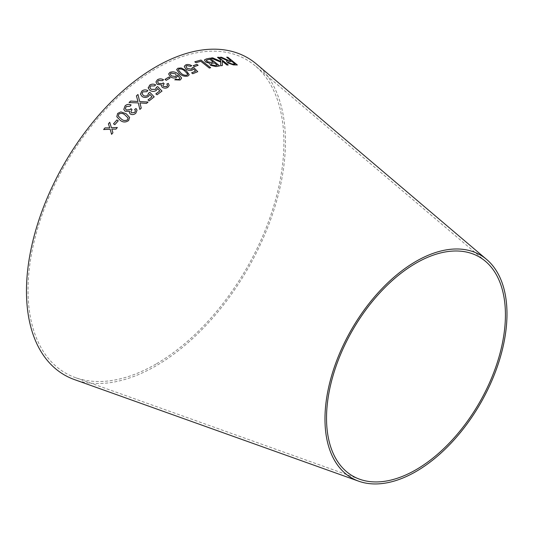 <?xml version="1.0" encoding="UTF-8"?>
<svg xmlns="http://www.w3.org/2000/svg" width="533" height="533" viewBox="0 0 533 533"><rect width="100%" height="100%" fill="white"/><g stroke="black" fill="none" stroke-linecap="round" stroke-linejoin="round"><path stroke-width="0.4" stroke-dasharray="2.67 2" d="M155.962 364.086A180.934 104.461 -60 0 1 75.466 377.65A180.934 104.461 -60 0 1 65.499 164.117A180.934 104.461 -60 0 1 255.407 65.979A180.934 104.461 -60 0 1 271.437 213.293A180.934 104.461 -60 0 1 155.962 364.086M256.613 64.16A183.132 105.734 -60 0 1 272.843 213.253A183.132 105.734 -60 0 1 155.962 365.878A183.132 105.734 -60 0 1 74.487 379.609M219.936 57.304L224.12 59.316M224.107 59.343L227.558 60.709M226.565 61.175L227.591 62.861M227.584 62.887L233.407 64.893M233.394 64.913L237.345 64.973M226.685 57.224L230.896 60.655M228.191 61.808L231.982 61.542L235.12 64.093M211.008 58.07L220.769 62.141M220.762 62.161L220.622 65.772L222.334 65.546M222.288 61.248L227.005 65.053M226.998 65.079L228.231 64.973M217.511 57.357L220.809 60.009M220.795 60.036L220.789 61.395M204.412 59.949L205.558 61.941L209.716 63.38L210.415 65.319L216.085 66.565M216.078 66.585L219.649 65.899M210.935 63.913L214.333 62.907L217.251 65.233M206.204 60.429L209.869 59.363L213.193 62.001M194.838 61.801L195.957 62.714L200.821 61.315L209.336 68.084L210.642 67.731M193.179 65.712L194.412 66.625M194.405 66.645L198.109 65.299M184.385 66.179L184.365 66.898L185.897 69.023C187.969 70.456 190.074 70.836 192.206 70.169L193.466 68.917M193.459 68.937L195.591 71.182M191.614 72.841L192.779 73.727L197.73 71.669M192.346 68.344L192.313 67.731M185.984 66.418L186.783 65.626M186.777 65.646L190.561 66.299M190.554 66.319L191.707 65.732M176.63 69.583L179.628 73.741C182.099 75.992 184.891 76.752 187.996 76.012L189.228 74.767M178.229 69.756L178.881 69.037C181.227 68.784 183.252 69.503 184.951 71.202L187.663 74.56M168.635 73.974L170.227 76.712C172.259 78.118 174.344 78.358 176.47 77.452L176.47 77.432M176.47 77.452L177.636 76.006M177.549 75.12L179.881 78.451M174.764 79.837L180.134 80.063L181.473 78.511M170.254 74.007L170.946 73.128L175.417 73.787L176.41 75.513M166.236 80.316L164.983 79.397M166.236 80.336L170.02 78.011M161.366 85.7L162.265 87.365C164.191 88.438 166.056 88.425 167.868 87.325L169.201 85.453M166.842 84.054L167.575 85.513M162.898 85.353L163.957 83.894M157.621 81.816L158.494 80.483M158.494 80.503L162.472 80.663M162.465 80.683L163.544 79.77M155.942 81.989L157.222 84.361L161.612 84.914M148.227 87.525L149.893 90.383C152.038 91.729 154.19 91.743 156.336 90.423L157.575 88.565L159.807 90.936M155.836 93.901L157.028 94.754M157.028 94.774L161.985 91.076M156.442 87.885L156.362 87.325M149.86 87.392L150.672 85.933L154.537 85.913M154.537 85.933L155.703 84.914M140.426 93.881L142.078 96.493C144.23 97.839 146.382 97.786 148.527 96.346L149.76 94.374L151.992 96.779M148.007 99.997L149.213 100.837M149.22 100.857L154.184 96.853M148.554 93.142L148.634 93.621M142.044 93.502L142.857 91.843L146.728 91.723L147.901 90.623M129.086 102.529L138.3 102.929L139.859 109.445L141.258 108.152M139.979 102.962L146.522 103.402L148.054 102.05M136.428 95.873L137.647 100.517M137.654 100.53L137.974 101.483M129.386 112.71L130.325 114.015C132.304 114.995 134.156 114.695 135.882 113.129L137.034 110.211M134.642 109.472L135.435 110.731M130.852 111.91L131.771 109.731M125.415 108.739L126.141 106.587L130.092 106.18M130.099 106.194L131.105 104.941M123.796 109.445L125.135 111.277M125.135 111.29L129.519 111.277M116.78 116.727L120.145 120.258C122.876 122.49 125.708 122.577 128.646 120.518L129.592 117.427M118.313 116.107L118.752 114.135C121.024 112.969 123.116 113.256 125.015 114.995L128.053 117.966M118.279 120.804L114.828 124.702L113.496 123.836M103.642 129.539L110.178 129.292M111.59 134.336L112.909 132.757M112.916 132.77L111.803 129.113L115.961 129.133M115.967 129.146L117.347 127.527M111.404 127.707L109.745 122.29M485.503 261.337L255.407 65.979M359.695 479.24L75.466 377.65"/><path stroke-width="0.8" d="M358.716 481.199L74.487 379.609A183.132 105.734 -60 0 1 64.4 163.484A183.132 105.734 -60 0 1 256.613 64.16L486.709 259.511A128.7 74.307 -60 0 1 498.115 364.292A128.7 74.307 -60 0 1 415.973 471.545A128.7 74.307 -60 0 1 358.716 481.199A128.7 74.307 -60 0 1 351.627 329.314A128.7 74.307 -60 0 1 486.709 259.511M103.635 129.526L110.171 129.279L111.59 134.343L112.909 132.757L111.803 129.113L115.961 129.133L117.353 127.52L111.397 127.693L109.745 122.29L108.399 123.856L109.751 127.86L104.981 127.9L103.635 129.526M113.496 123.836L114.828 124.689L118.273 120.791L116.947 119.932L113.496 123.836M126.188 113.736L120.891 111.89L117.666 113.422L116.78 116.714L120.138 120.245C122.87 122.477 125.708 122.563 128.646 120.505L129.592 117.427L126.188 113.736L120.891 111.89L117.666 113.422L116.78 116.72M135.875 113.116L137.034 110.211L136.048 108.492L134.636 109.458L135.435 110.724L134.789 112.423L131.571 112.836L130.852 111.903L131.977 109.558L130.978 108.659L130.285 109.565L126.354 110.018L125.408 108.732L126.141 106.587L130.092 106.18L131.105 104.941C128.933 103.928 126.921 104.235 125.075 105.854L123.796 109.445L125.135 111.277L129.519 111.264L129.386 112.71L130.325 114.015C132.304 114.981 134.149 114.682 135.875 113.116M130.652 101.05L129.073 102.529L138.3 102.929L139.859 109.432L141.252 108.132L139.979 102.942L146.522 103.389L148.054 102.05L139.693 101.55L137.98 94.501L136.428 95.853L137.974 101.47L130.652 101.05L129.073 102.543M148.554 93.122L147.734 95.274C146.242 96.293 144.749 96.32 143.264 95.334L142.044 93.495L142.857 91.843L146.728 91.703L147.901 90.623C145.742 89.531 143.717 89.691 141.818 91.103L140.446 94.114L142.078 96.48C144.23 97.819 146.375 97.766 148.527 96.326L149.76 94.374L151.992 96.766L148.007 99.977L149.213 100.837L154.184 96.853L149.86 92.336L148.554 93.122L148.634 93.615M156.362 87.325L155.543 89.364L151.079 89.297L149.86 87.379L150.672 85.933L154.537 85.913L155.716 84.907C153.557 83.794 151.532 83.888 149.633 85.193L148.261 88.045L149.893 90.363C152.038 91.709 154.19 91.723 156.336 90.403L157.575 88.565L159.807 90.923L155.823 93.895L157.028 94.754L161.999 91.07L157.668 86.606L156.362 87.325L156.442 87.872M148.227 87.512L148.261 88.045M167.875 87.305L169.201 85.453L168.295 83.415L166.829 84.041L167.575 85.507L166.822 86.573L163.578 86.506L162.898 85.34L164.171 83.774L163.218 82.882L162.478 83.554L158.521 83.428L157.621 81.809L158.494 80.483L162.472 80.663L163.544 79.75C161.426 78.604 159.4 78.591 157.468 79.723L155.942 81.969L157.222 84.341L161.612 84.9L161.366 85.7L162.272 87.345C164.191 88.418 166.063 88.405 167.875 87.305M164.983 79.397L166.236 80.316L170.04 78.005L168.788 77.085L164.983 79.397M170.227 76.712C172.266 78.098 174.344 78.338 176.47 77.432L177.636 75.986L177.556 75.1L179.887 78.431L179.188 79.25L177.422 79.557L175.897 79.037L174.764 79.817L180.134 80.043L181.48 78.491L181.486 77.805L178.282 74.08C175.71 71.888 172.919 71.322 169.907 72.368L168.635 73.954L170.227 76.712M189.235 74.753L186.224 70.636L181.207 67.977L177.889 68.251L176.63 69.563L179.628 73.721C182.106 75.972 184.898 76.732 187.996 75.992L189.235 74.74L186.224 70.616L181.207 67.977M192.313 67.731L191.467 69.19L187.096 68.357L185.984 66.412L186.783 65.626L190.561 66.299L191.727 65.719C189.648 64.46 187.669 64.173 185.784 64.866L184.391 66.159L184.371 66.878L185.904 69.004C187.976 70.429 190.081 70.816 192.213 70.143L193.466 68.917L195.598 71.162L191.62 72.814L192.779 73.707L197.73 71.669L193.599 67.405L192.313 67.731L192.346 68.357M193.186 65.692L194.412 66.625L198.109 65.299L196.884 64.366L193.186 65.692M210.642 67.731L200.981 60.056L194.818 61.788L195.964 62.694L200.828 61.295L209.349 68.064L210.642 67.731M216.085 66.565L219.649 65.899L209.995 58.21L206.371 58.897L204.419 59.929L205.571 61.921L209.722 63.36L210.428 65.299L216.085 66.565M210.968 58.057L220.769 62.141L220.629 65.752L222.341 65.526L222.301 61.228L227.005 65.053L228.231 64.973L218.743 57.251L217.517 57.337L220.809 60.009L220.795 61.368L212.634 57.831L210.968 58.057L212.634 57.831M230.902 60.629L228.83 60.582L221.468 57.218L219.949 57.284L227.564 60.689L226.565 61.175L227.591 62.861L233.407 64.893L237.345 64.973L227.858 57.244L226.692 57.198L230.902 60.629L228.844 60.562L221.468 57.218L219.936 57.304M415.973 469.753A126.501 73.034 -60 0 1 359.695 479.24A126.501 73.034 -60 0 1 352.726 329.947A126.501 73.034 -60 0 1 485.503 261.337A126.501 73.034 -60 0 1 496.709 364.325A126.501 73.034 -60 0 1 415.973 469.753M227.558 60.709L226.558 61.182M237.332 64.993L227.858 57.244M227.844 57.264L226.685 57.224M235.126 64.073L232.301 64.06L228.824 62.841L228.191 61.808L231.995 61.515L235.126 64.073L232.308 64.04L228.83 62.821L228.191 61.815M222.334 65.546L222.301 61.228M228.224 64.993L218.743 57.251L217.511 57.357M212.627 57.857L220.795 61.368M219.643 65.919L209.995 58.21M209.982 58.237L206.371 58.897M206.358 58.916L204.419 59.936M211.528 64.913L211.181 63.627L214.339 62.887L217.257 65.206L215.352 65.592L211.528 64.913L211.175 63.647M206.884 61.635L206.691 60.022L209.882 59.336L213.2 61.981L210.988 62.428L206.884 61.635L206.684 60.042M206.211 60.416L206.691 60.022M213.2 61.981L210.995 62.408L206.891 61.615M217.257 65.206L215.359 65.572L211.534 64.893M210.635 67.751L200.981 60.056L194.811 61.808M198.103 65.326L196.877 64.386L193.179 65.712M191.614 72.841L195.598 71.162M197.723 71.688L193.599 67.405M193.592 67.425L192.306 67.751L191.467 69.19M191.46 69.21L187.096 68.357M187.09 68.377L185.984 66.412M191.72 65.739C189.648 64.48 187.663 64.193 185.784 64.886L185.784 64.866M185.784 64.886L184.391 66.172M181.2 67.997L177.889 68.251L176.63 69.57M187.663 74.56L187.663 74.034L187.01 75.213C184.645 75.526 182.612 74.813 180.907 73.108L178.229 69.763L178.888 69.017C181.233 68.764 183.259 69.483 184.958 71.182L187.663 74.034M187.656 74.06L187.01 75.213C184.651 75.506 182.619 74.793 180.914 73.088L178.229 69.763M181.48 78.498L181.486 77.825L178.282 74.1C175.703 71.908 172.912 71.342 169.9 72.381L168.635 73.967M177.636 75.999L177.556 75.1M179.188 79.25L179.887 78.431M179.181 79.27L177.422 79.557M177.422 79.577L175.897 79.037L174.764 79.837M175.61 76.505L171.406 75.946L170.254 74.014L170.946 73.108L175.417 73.767L176.41 75.506L175.61 76.505L171.413 75.926L170.254 73.994M176.403 75.526L175.617 76.486M170.034 78.025L168.781 77.105L164.983 79.417M169.201 85.467L168.295 83.415M168.295 83.434L166.829 84.061M167.569 85.52L166.822 86.586L163.578 86.526L162.898 85.34M164.171 83.794L163.218 82.882M163.211 82.901L162.478 83.554M162.478 83.574L158.521 83.428M158.514 83.441L157.615 81.829M163.544 79.77C161.426 78.624 159.4 78.611 157.468 79.743L157.468 79.723M157.468 79.743L155.942 81.982M161.612 84.914L161.366 85.706M155.823 93.915L159.807 90.923M161.999 91.083L157.668 86.606L156.362 87.345L155.543 89.384L151.079 89.317L149.853 87.399M155.716 84.927C153.557 83.814 151.532 83.908 149.633 85.213L149.633 85.193M149.633 85.213L148.261 88.065M151.992 96.779L148.007 99.997M154.184 96.873L149.86 92.336L148.554 93.142L147.734 95.274C146.242 96.313 144.749 96.333 143.264 95.354L142.044 93.495M147.901 90.637C145.742 89.551 143.717 89.711 141.818 91.123L140.446 94.128M137.974 101.483L130.658 101.063M141.258 108.152L139.979 102.942M148.061 102.063L139.693 101.55M139.693 101.563L137.98 94.501L136.428 95.873M137.034 110.218L136.048 108.492L134.636 109.472M135.435 110.737L134.789 112.436L131.571 112.836M131.571 112.856L130.852 111.917M131.984 109.571L130.978 108.659L130.292 109.578L126.354 110.031L125.408 108.732M131.111 104.954C128.933 103.942 126.921 104.248 125.075 105.874L123.796 109.452M129.519 111.277L129.386 112.723M129.599 117.433L126.188 113.756M121.304 118.986L118.306 116.101L118.752 114.122C121.024 112.956 123.11 113.243 125.008 114.981L128.047 117.953L127.567 119.798C125.295 120.998 123.21 120.724 121.304 118.986L118.313 116.107M128.047 117.953L127.56 119.785C125.295 120.984 123.203 120.711 121.297 118.972M118.279 120.804L116.947 119.945L113.502 123.849M109.751 122.304L108.406 123.869L109.758 127.873L104.988 127.913L103.642 129.539M110.178 129.292L111.597 134.356M117.36 127.527L111.397 127.693"/></g></svg>
